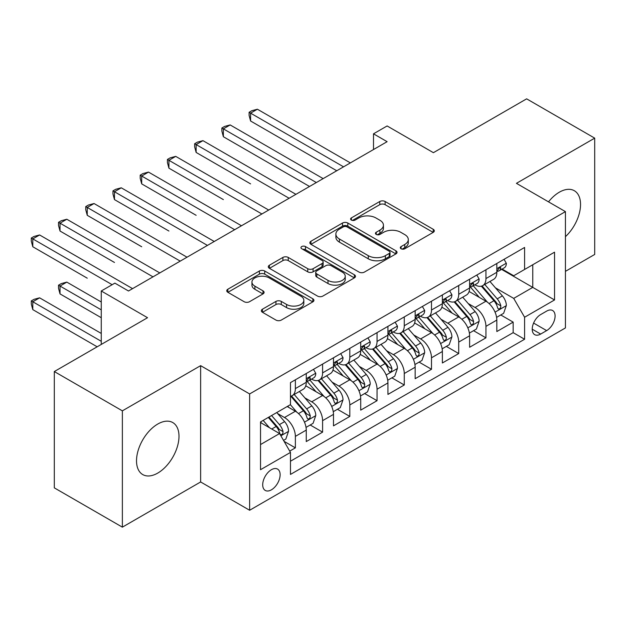 <?xml version="1.0" encoding="UTF-8"?>
<svg xmlns="http://www.w3.org/2000/svg" width="626" height="626" viewBox="0 0 626 626"><rect width="100%" height="100%" fill="white"/><g stroke="black" fill="none" stroke-linecap="round" stroke-linejoin="round"><path stroke-width="0.94" d="M401.078 248.757A2.645 1.526 0 0 0 404.819 248.757L433.208 232.371A3.779 2.183 0 0 0 434.319 230.822A3.779 2.183 0 0 0 433.208 229.28L385.115 201.509A3.779 2.183 0 0 0 379.771 201.509L351.374 217.903A2.645 1.526 0 0 0 350.599 218.983A2.645 1.526 0 0 0 351.374 220.062A2.645 1.526 0 0 0 355.114 220.062L358.792 217.942A12.09 6.98 0 0 1 375.89 217.942L379.904 220.258A12.09 6.98 0 0 1 383.441 225.196A12.09 6.98 0 0 1 379.904 230.133L376.226 232.254A2.645 1.526 0 0 0 375.451 233.334A2.645 1.526 0 0 0 376.226 234.414A2.645 1.526 0 0 0 379.966 234.414L383.644 232.293A12.09 6.98 0 0 1 400.742 232.293L404.756 234.601A12.09 6.98 0 0 1 408.293 239.539A12.09 6.98 0 0 1 404.756 244.476L401.078 246.597A2.645 1.526 0 0 0 400.304 247.677A2.645 1.526 0 0 0 401.078 248.757L401.078 246.597M157.752 473.084A30.032 17.34 120 0 0 177.377 446.62A30.032 17.34 120 0 0 172.768 422.558A30.032 17.34 120 0 0 157.752 424.045A30.032 17.34 120 0 0 138.135 450.509A30.032 17.34 120 0 0 142.744 474.571A30.032 17.34 120 0 0 157.752 473.084M565.434 236.667A30.032 17.34 120 0 0 574.324 190.719A30.032 17.34 120 0 0 559.308 192.213A30.032 17.34 120 0 0 548.509 201.854M271.418 489.822A12.317 7.113 120 0 0 279.462 478.968A12.317 7.113 120 0 0 277.576 469.093A12.317 7.113 120 0 0 271.418 469.703A12.317 7.113 120 0 0 263.366 480.565A12.317 7.113 120 0 0 265.252 490.432A12.317 7.113 120 0 0 271.418 489.822M262.458 309.197A3.779 2.183 0 0 0 261.347 310.739A3.779 2.183 0 0 0 262.458 312.288L275.949 320.074A3.779 2.183 0 0 0 281.293 320.074L312.828 301.873A3.779 2.183 0 0 0 313.931 300.331A3.779 2.183 0 0 0 312.828 298.782L264.728 271.011A3.779 2.183 0 0 0 259.383 271.011L227.848 289.22A3.779 2.183 0 0 0 226.745 290.761A3.779 2.183 0 0 0 227.848 292.303L244.156 301.716A3.779 2.183 0 0 0 249.5 301.716L262.99 293.923A3.779 2.183 0 0 0 264.102 292.381A3.779 2.183 0 0 0 262.99 290.84L254.907 286.176A10.11 5.837 0 0 1 251.949 282.044A10.11 5.837 0 0 1 258.186 276.653A10.11 5.837 0 0 1 269.203 277.921L300.871 296.2A10.11 5.837 0 0 1 303.829 300.331A10.11 5.837 0 0 1 297.593 305.723A10.11 5.837 0 0 1 286.575 304.455L281.293 301.411A3.779 2.183 0 0 0 275.949 301.411L262.458 309.197L262.458 312.288M565.434 271.348L594.7 254.453L594.7 138.143L526.638 98.845L433.395 152.681L387.118 125.959L373.503 133.815L387.118 141.679L128.486 290.996L114.879 283.132L101.263 290.996L101.263 344.433M122.367 410.844L122.367 527.155L200.633 481.965L200.633 365.654L122.367 410.844L54.306 371.547L147.548 317.711L101.263 290.996M200.633 365.654L249.633 393.942L565.434 211.619L565.434 327.93L249.633 510.26L249.633 393.942M594.7 138.143L516.434 183.332L565.434 211.619M359.058 272.091A3.779 2.183 0 0 0 364.402 272.091L395.937 253.89A3.779 2.183 0 0 0 397.04 252.348A3.779 2.183 0 0 0 395.937 250.807L347.837 223.036A3.779 2.183 0 0 0 342.492 223.036L310.958 241.237A3.779 2.183 0 0 0 309.854 242.778A3.779 2.183 0 0 0 310.958 244.328L359.058 272.091M302.796 249.328A2.645 1.526 0 0 1 305.48 249.704L305.48 246.558L354.379 274.791A3.779 2.183 0 0 1 355.49 276.34A3.779 2.183 0 0 1 354.379 277.881L322.852 296.082A3.779 2.183 0 0 1 317.507 296.082L269.407 268.311L269.407 265.228A3.779 2.183 0 0 0 268.296 266.77A3.779 2.183 0 0 0 269.407 268.311M269.407 265.228L282.897 257.435A3.779 2.183 0 0 1 288.242 257.435L307.749 268.703A3.779 2.183 0 0 0 313.094 268.703L322.046 263.53A3.779 2.183 0 0 0 323.157 261.989A3.779 2.183 0 0 0 322.046 260.447L301.74 248.718A2.645 1.526 0 0 1 300.965 247.638A2.645 1.526 0 0 1 302.593 246.229A2.645 1.526 0 0 1 305.48 246.558M122.367 527.155L54.306 487.857L54.306 371.547M289.721 451.119L295.37 447.856L284.071 441.338M277.647 413.575L284.486 417.519A15.4 8.889 60 0 1 295.37 436.385L306.263 430.093L306.263 441.573L322.593 432.143L310.206 424.991M304.87 397.862L311.709 401.806A15.4 8.889 60 0 1 322.593 420.664L333.486 414.381L333.486 425.852L349.817 416.423L337.43 409.271M332.093 382.142L338.932 386.085A15.4 8.889 60 0 1 349.817 404.952L360.709 398.66L360.709 410.132L377.048 400.703L364.661 393.551M359.316 366.421L366.155 370.373A15.4 8.889 60 0 1 377.048 389.231L387.932 382.94L387.932 394.419L404.271 384.99L391.884 377.838M386.547 350.709L393.378 354.652A15.4 8.889 60 0 1 404.271 373.511L415.155 367.227L415.155 378.699L431.494 369.27L419.107 362.118M413.77 334.988L420.602 338.932A15.4 8.889 60 0 1 431.494 357.798L442.379 351.507L442.379 362.986L458.717 353.549L446.33 346.397M440.994 319.268L447.825 323.219A15.4 8.889 60 0 1 458.717 342.078L469.61 335.794L469.61 347.266L485.94 337.837L485.94 326.357A15.4 8.889 -120 0 0 475.048 307.499L468.217 303.555M473.553 330.685L485.94 337.837M306.263 430.093A15.4 8.889 -120 0 0 295.37 411.235L287.201 406.517M333.486 414.381A15.4 8.889 -120 0 0 322.593 395.515L305.762 385.796M360.709 398.66A15.4 8.889 -120 0 0 349.817 379.802L332.985 370.083M387.932 382.94A15.4 8.889 -120 0 0 377.048 364.082L360.208 354.363M415.155 367.227A15.4 8.889 -120 0 0 404.271 348.361L387.431 338.643M442.379 351.507A15.4 8.889 -120 0 0 431.494 332.649L414.655 322.93M469.61 335.794A15.4 8.889 -120 0 0 458.717 316.928L441.878 307.209M546.647 311.114L540.661 314.573A11.933 6.894 120 0 0 532.867 325.09A11.933 6.894 120 0 0 534.69 334.652A11.933 6.894 120 0 0 540.661 334.065L546.647 330.606A11.933 6.894 120 0 0 554.448 320.089A11.933 6.894 120 0 0 552.617 310.519A11.933 6.894 120 0 0 546.647 311.114M260.526 444.554L279.579 433.552L290.472 452.418L290.472 474.422L524.596 339.253L524.596 317.241L513.711 298.383L495.44 287.835M290.472 452.418L260.526 469.703L260.526 421.924L290.472 404.631L290.472 382.627L524.596 247.458L524.596 269.462L554.542 252.176L554.542 299.956L524.596 317.241M311.568 379.09L311.709 379.168A15.4 8.889 60 0 0 319.409 379.935L330.293 373.644A15.4 8.889 -120 0 0 333.486 366.593L333.486 357.798M338.791 363.37L338.932 363.456A15.4 8.889 60 0 0 346.632 364.215L357.524 357.931A15.4 8.889 -120 0 0 360.709 350.881L360.709 342.078M366.014 347.657L366.155 347.735A15.4 8.889 60 0 0 373.855 348.502L384.747 342.211A15.4 8.889 -120 0 0 387.932 335.16L387.932 326.357M393.238 331.936L393.378 332.015A15.4 8.889 60 0 0 401.078 332.782L411.971 326.49A15.4 8.889 -120 0 0 415.155 319.44L415.155 310.645M420.461 316.216L420.602 316.302A15.4 8.889 60 0 0 428.301 317.061L439.194 310.778A15.4 8.889 -120 0 0 442.379 303.727L442.379 294.924M447.684 300.503L447.825 300.582A15.4 8.889 60 0 0 455.525 301.349L466.417 295.057A15.4 8.889 -120 0 0 469.61 288.007L469.61 279.204M290.472 461.221L513.163 332.649L513.163 322.116L496.833 331.545L496.833 320.074A15.4 8.889 -120 0 0 485.94 301.216L469.101 291.489M474.907 284.783L475.048 284.869A15.4 8.889 -120 0 0 482.748 285.628A15.4 8.889 -120 0 0 485.94 278.578L485.94 269.775M482.748 285.628L493.64 279.345A15.4 8.889 -120 0 0 496.833 272.294L496.833 263.491M295.37 379.802L295.37 388.605A15.4 8.889 60 0 1 292.185 395.648A15.4 8.889 60 0 1 290.472 396.274M292.185 395.648L303.07 389.364A15.4 8.889 -120 0 0 306.263 382.314L306.263 373.511M322.593 364.082L322.593 372.885A15.4 8.889 60 0 1 319.409 379.935M349.817 348.361L349.817 357.164A15.4 8.889 60 0 1 346.632 364.215M377.048 332.649L377.048 341.452A15.4 8.889 60 0 1 373.855 348.502M404.271 316.928L404.271 325.731A15.4 8.889 60 0 1 401.078 332.782M431.494 301.208L431.494 310.011A15.4 8.889 60 0 1 428.301 317.061M458.717 285.495L458.717 294.298A15.4 8.889 60 0 1 455.525 301.349M458.717 342.078L458.717 353.549M431.494 357.798L431.494 369.27M404.271 373.511L404.271 384.99M377.048 389.231L377.048 400.703M349.817 404.952L349.817 416.423M322.593 420.664L322.593 432.143M295.37 436.385L295.37 447.856M279.579 433.552L260.526 422.55M513.711 298.383L532.765 287.381L532.765 264.743L554.542 252.176M501.59 269.383L554.542 299.956M502.13 269.063L513.711 275.753L524.596 269.462M200.633 481.965L249.633 510.26M373.503 133.815L373.503 149.536M500.777 314.964L513.163 322.116M513.163 332.649L524.596 339.253M402.135 249.132L404.756 247.622A12.09 6.98 0 0 0 408.293 242.685L408.293 239.539M383.441 225.196L383.441 228.334A12.09 6.98 0 0 1 379.904 233.271L377.282 234.781M433.161 232.395L385.115 204.655A3.779 2.183 0 0 0 379.771 204.655L352.43 220.438M395.882 253.921L347.837 226.174A3.779 2.183 0 0 0 342.492 226.174L311.005 244.351M389.255 253.428A2.645 1.526 0 0 0 390.029 252.348A2.645 1.526 0 0 0 389.255 251.269L347.031 226.894A2.645 1.526 0 0 0 343.291 226.894L339.417 229.132A12.09 6.98 0 0 0 335.872 234.061A12.09 6.98 0 0 0 339.417 238.999L368.276 255.666A12.09 6.98 0 0 0 385.381 255.666L389.255 253.428L389.255 256.574A2.645 1.526 0 0 0 390.029 255.494L390.029 252.348M335.872 234.061L335.872 237.207A12.09 6.98 0 0 0 339.417 242.145L339.417 238.999M389.255 256.574L385.381 258.804A12.09 6.98 0 0 1 368.276 258.804L339.417 242.145M269.454 268.343L282.897 260.58L282.897 257.435M323.157 261.989L323.157 265.134A3.779 2.183 0 0 1 322.046 266.676L313.094 271.84A3.779 2.183 0 0 1 307.749 271.84L288.242 260.58A3.779 2.183 0 0 0 282.897 260.58M305.48 249.704L354.332 277.913M327.993 280.385A10.11 5.837 0 0 0 339.01 281.653A10.11 5.837 0 0 0 345.247 276.262A10.11 5.837 0 0 0 342.289 272.13L331.131 265.69A3.779 2.183 0 0 0 325.786 265.69L316.834 270.862A3.779 2.183 0 0 0 315.731 272.404A3.779 2.183 0 0 0 316.834 273.945L327.993 280.385L327.993 283.531A10.11 5.837 0 0 0 339.01 284.799A10.11 5.837 0 0 0 345.247 279.407L345.247 276.262M315.731 272.404L315.731 275.55A3.779 2.183 0 0 0 316.834 277.091L316.834 273.945M327.993 283.531L316.834 277.091M303.829 300.331L303.829 303.469A10.11 5.837 0 0 1 297.593 308.861A10.11 5.837 0 0 1 286.575 307.601L281.293 304.549A3.779 2.183 0 0 0 275.949 304.549L262.505 312.311M251.949 282.044L251.949 285.19A10.11 5.837 0 0 0 254.907 289.314L254.907 286.176M262.943 293.954L254.907 289.314M312.781 301.896L264.728 274.157A3.779 2.183 0 0 0 259.383 274.157L227.903 292.334M496.598 317.374L503.633 313.313L506.356 305.457A10.204 5.892 -120 0 0 502.381 295.879L489.947 281.473M487.451 302.209L473.24 285.746M479.36 297.413L471.112 287.858A24.445 14.116 -120 0 0 470.353 287.013M250.588 183.88L196.141 152.447L196.141 144.583L202.949 140.654L295.918 194.334M481.363 286.184L493.945 300.746A10.204 5.892 60 0 1 497.584 307.773L498.327 308.986L499.704 308.79L500.628 307.671L500.847 305.887A10.204 5.892 -120 0 0 497.208 298.86L484.774 284.462M482.106 285.941L495.62 301.599A5.196 2.997 60 0 1 496.934 303.626L500.847 305.887M504.047 259.32L506.356 263.335A10.204 5.892 60 0 1 504.243 267.842L499.071 270.831A10.204 5.892 -120 0 0 500.847 268.484L500.636 267.576L499.36 267.834L497.584 270.369A10.204 5.892 60 0 1 496.833 271.817M343.557 166.829L250.588 113.149L257.396 109.221L350.364 162.893M497.169 271.308L497.208 271.308A10.204 5.892 -120 0 0 499.071 270.831M336.749 170.757L250.588 121.006L250.588 113.149L249.093 112.289L251.816 110.716L257.396 109.221M250.588 121.006L249.093 115.427L249.093 112.289M469.375 333.095L476.409 329.033L479.133 321.169A10.204 5.892 -120 0 0 475.157 311.591L462.724 297.193M460.227 317.922L446.009 301.466M452.136 313.133L443.889 303.579A24.445 14.116 -120 0 0 443.13 302.726M223.365 199.6L168.918 168.159L168.918 160.303L175.726 156.375L268.695 210.046M454.14 301.896L466.722 316.466A10.204 5.892 60 0 1 470.361 323.493L471.104 324.706L472.481 324.511L473.405 323.392L473.624 321.608A10.204 5.892 -120 0 0 469.985 314.581L457.551 300.175M454.883 301.662L468.397 317.312A5.196 2.997 60 0 1 469.711 319.346L473.624 321.608M442.152 348.815L449.186 344.754L451.909 336.89A10.204 5.892 -120 0 0 447.934 327.312L435.5 312.906M433.004 333.642L418.786 317.186M424.913 328.853L416.666 319.299A24.445 14.116 -120 0 0 415.907 318.446M196.141 215.313L141.695 183.88L141.695 176.023L148.503 172.087L241.472 225.767M426.916 317.617L439.499 332.187A10.204 5.892 60 0 1 443.138 339.214L443.873 340.419L445.258 340.223L446.182 339.104L446.401 337.328A10.204 5.892 -120 0 0 442.762 330.293L430.328 315.895M427.652 317.382L441.173 333.032A5.196 2.997 60 0 1 442.48 335.066L446.401 337.328M414.928 364.528L421.963 360.466L424.686 352.61A10.204 5.892 -120 0 0 420.711 343.025L408.277 328.627M405.781 349.363L391.563 332.899M397.69 344.566L389.442 335.012A24.445 14.116 -120 0 0 388.683 334.167M168.918 231.033L114.472 199.6L114.472 191.736L121.272 187.808L214.249 241.487M399.693 333.337L412.276 347.899A10.204 5.892 60 0 1 415.907 354.926L416.65 356.139L418.027 355.944L418.95 354.825L419.177 353.041A10.204 5.892 -120 0 0 415.539 346.014L403.097 331.616M400.429 333.095L413.95 348.745A5.196 2.997 60 0 1 415.257 350.779L419.177 353.041M387.705 380.248L394.74 376.187L397.463 368.323A10.204 5.892 -120 0 0 393.488 358.745L381.046 344.347M378.558 365.075L364.34 348.619M370.467 360.286L362.219 350.732A24.445 14.116 -120 0 0 361.46 349.879M141.695 246.754L87.249 215.313L87.249 207.456L94.049 203.528L187.017 257.2M372.47 349.05L385.053 363.62A10.204 5.892 60 0 1 388.683 370.647L389.427 371.86L390.804 371.664L391.727 370.537L391.954 368.761A10.204 5.892 -120 0 0 388.316 361.734L375.874 347.328M373.206 348.815L386.727 364.465A5.196 2.997 60 0 1 388.034 366.5L391.954 368.761M476.816 275.041L479.133 279.047A10.204 5.892 60 0 1 477.02 283.562L471.847 286.551A10.204 5.892 -120 0 0 473.624 284.196L473.412 283.296L472.137 283.547L470.361 286.082A10.204 5.892 60 0 1 469.61 287.537M316.333 182.542L223.365 128.87L230.172 124.942L323.141 178.613M469.946 287.029L469.985 287.029A10.204 5.892 -120 0 0 471.847 286.551M309.526 186.47L223.365 136.726L223.365 128.87L221.87 128.001L224.593 126.429L230.172 124.942M223.365 136.726L221.87 131.147L221.87 128.001M449.593 290.761L451.909 294.768A10.204 5.892 60 0 1 449.797 299.283L444.624 302.264A10.204 5.892 -120 0 0 446.401 299.917L446.189 299.009L444.914 299.267L443.138 301.802A10.204 5.892 60 0 1 442.379 303.258M289.11 198.262L194.647 143.722L197.37 142.149L202.949 140.654M442.723 302.741L442.762 302.741A10.204 5.892 -120 0 0 444.624 302.264M196.141 152.447L194.647 146.867L194.647 143.722M422.37 306.474L424.686 310.48A10.204 5.892 60 0 1 422.573 314.995L417.401 317.985A10.204 5.892 -120 0 0 419.177 315.637L418.966 314.729L417.691 314.98L415.907 317.523A10.204 5.892 60 0 1 415.155 318.97M261.887 213.975L167.424 159.442L170.139 157.869L175.726 156.375M415.5 318.462L415.539 318.462A10.204 5.892 -120 0 0 417.401 317.985M168.918 168.159L167.424 162.58L167.424 159.442M395.147 322.194L397.463 326.201A10.204 5.892 60 0 1 395.35 330.716L390.178 333.705A10.204 5.892 -120 0 0 391.954 331.35L391.735 330.45L390.46 330.7L388.683 333.235A10.204 5.892 60 0 1 387.932 334.691M234.664 229.695L140.193 175.155L142.916 173.582L148.503 172.087M388.276 334.182L388.316 334.182A10.204 5.892 -120 0 0 390.178 333.705M141.695 183.88L140.193 178.3L140.193 175.155M360.482 395.961L367.517 391.899L370.24 384.043A10.204 5.892 -120 0 0 366.265 374.465L353.823 360.06M351.335 380.796L337.117 364.34M343.244 375.999L334.996 366.453A24.445 14.116 -120 0 0 334.237 365.6M114.472 262.466L60.018 231.033L60.018 223.177L66.826 219.241L159.794 272.92M345.247 364.77L357.822 379.333A10.204 5.892 60 0 1 361.46 386.367L362.204 387.572L363.581 387.377L364.504 386.258L364.731 384.481A10.204 5.892 -120 0 0 361.092 377.447L348.651 363.049M345.982 364.535L359.504 380.185A5.196 2.997 60 0 1 360.811 382.22L364.731 384.481M367.924 337.915L370.24 341.921A10.204 5.892 60 0 1 368.127 346.436L362.955 349.418A10.204 5.892 -120 0 0 364.731 347.07L364.512 346.162L363.236 346.421L361.46 348.956A10.204 5.892 60 0 1 360.709 350.411M207.441 245.415L112.97 190.875L115.693 189.302L121.272 187.808M361.053 349.895L361.092 349.895A10.204 5.892 -120 0 0 362.955 349.418M114.472 199.6L112.97 194.021L112.97 190.875M333.259 411.681L340.294 407.62L343.017 399.764A10.204 5.892 -120 0 0 339.042 390.178L326.6 375.78M324.111 396.516L309.893 380.052M316.02 391.719L307.765 382.165A24.445 14.116 -120 0 0 307.014 381.32M87.249 278.187L32.795 246.754L32.795 238.889L39.602 234.961L132.571 288.641M318.016 380.491L330.598 395.053A10.204 5.892 60 0 1 334.237 402.08L334.98 403.293L336.358 403.097L337.281 401.978L337.508 400.194A10.204 5.892 -120 0 0 333.869 393.167L321.428 378.769M318.759 380.248L332.281 395.898A5.196 2.997 60 0 1 333.588 397.933L337.508 400.194M340.7 353.627L343.017 357.634A10.204 5.892 60 0 1 340.904 362.149L335.732 365.138A10.204 5.892 -120 0 0 337.508 362.79L337.289 361.883L336.013 362.133L334.237 364.676A10.204 5.892 60 0 1 333.486 366.124M180.218 261.128L85.746 206.588L88.469 205.023L94.049 203.528M333.83 365.615L333.869 365.615A10.204 5.892 -120 0 0 335.732 365.138M87.249 215.313L85.746 209.733L85.746 206.588M306.036 427.401L313.07 423.34L315.786 415.476A10.204 5.892 -120 0 0 311.818 405.898L299.377 391.5M296.888 412.229L290.37 404.693M288.797 407.44L287.733 406.211M101.263 301.998L66.826 282.115L60.018 286.043L60.018 293.907L101.263 317.718M290.793 396.203L303.375 410.773A10.204 5.892 60 0 1 307.014 417.8L307.757 419.005L309.134 418.817L310.058 417.691L310.285 415.914A10.204 5.892 -120 0 0 306.646 408.888L294.204 394.482M291.536 395.968L305.058 411.618A5.196 2.997 60 0 1 306.364 413.653L310.285 415.914M60.018 293.907L58.523 288.32L58.523 285.182L101.263 309.854M58.523 285.182L61.246 283.609L66.826 282.115M313.477 369.348L315.786 373.354A10.204 5.892 60 0 1 313.681 377.869L308.508 380.858A10.204 5.892 -120 0 0 310.285 378.503L310.066 377.603L308.79 377.854L307.014 380.389A10.204 5.892 60 0 1 306.263 381.844M152.994 276.849L58.523 222.308L61.246 220.735L66.826 219.241M306.599 381.336L306.646 381.336A10.204 5.892 -120 0 0 308.508 380.858M60.018 231.033L58.523 225.454L58.523 222.308M283.531 440.391L285.847 439.053L288.563 431.197A10.204 5.892 -120 0 0 284.595 421.619L276.762 412.55M269.454 427.707L263.147 420.406M261.574 423.153L260.526 421.947M101.263 333.431L39.602 297.835L32.795 301.763L32.795 309.62L97.179 346.796M268.319 417.425L276.152 426.486A10.204 5.892 60 0 1 279.791 433.521L280.534 434.726L281.911 434.53L282.835 433.411L283.054 431.635A10.204 5.892 -120 0 0 279.423 424.6L271.59 415.539M268.953 417.057L277.827 427.339A5.196 2.997 60 0 1 279.141 429.366L283.054 431.635M32.795 309.62L31.3 304.04L31.3 300.895L101.263 341.295M31.3 300.895L34.023 299.33L39.602 297.835M112.156 284.705L31.3 238.029L34.023 236.456L39.602 234.961M32.795 246.754L31.3 241.166L31.3 238.029M284.486 417.519L295.37 411.235M311.709 401.806L322.593 395.515M338.932 386.085L349.817 379.802M366.155 370.373L377.048 364.082M393.378 354.652L404.271 348.361M420.602 338.932L431.494 332.649M447.825 323.219L458.717 316.928M475.048 307.499L485.94 301.216M485.94 278.578L496.833 272.294M295.37 388.605L306.263 382.314M322.593 372.885L333.486 366.593M349.817 357.164L360.709 350.881M377.048 341.452L387.932 335.16M404.271 325.731L415.155 319.44M431.494 310.011L442.379 303.727M458.717 294.298L469.61 288.007M485.94 326.357L496.833 320.074M533.595 323.071L546.647 330.606M532.217 329.19L540.661 334.065M404.756 247.622L404.756 244.476M376.226 234.414L376.226 232.254M379.904 233.271L379.904 230.133M351.374 220.062L351.374 217.903M379.771 204.655L379.771 201.509M385.115 204.655L385.115 201.509M433.208 232.371L433.208 229.28M310.958 244.328L310.958 241.237M342.492 226.174L342.492 223.036M347.837 226.174L347.837 223.036M395.937 253.89L395.937 250.807M368.276 258.804L368.276 255.666M385.381 258.804L385.381 255.666M288.242 260.58L288.242 257.435M307.749 271.84L307.749 268.703M313.094 271.84L313.094 268.703M322.046 266.676L322.046 263.53M354.379 277.881L354.379 274.791M275.949 304.549L275.949 301.411M281.293 304.549L281.293 301.411M286.575 307.601L286.575 304.455M262.99 293.923L262.99 290.84M227.848 292.303L227.848 289.22M259.383 274.157L259.383 271.011M264.728 274.157L264.728 271.011M312.828 301.873L312.828 298.782M495.049 312.147L506.293 305.652M497.208 298.86L502.381 295.879M489.078 303.555L493.945 300.746M506.293 263.217L496.833 268.679M499.532 267.725L500.847 268.484M467.818 327.86L479.07 321.373M469.985 314.581L475.157 311.591M461.855 319.276L466.722 316.466M440.594 343.58L451.839 337.085M442.762 330.293L447.934 327.312M434.632 334.996L439.499 332.187M413.371 359.301L424.616 352.806M415.539 346.014L420.711 343.025M407.409 350.709L412.276 347.899M386.148 375.013L397.393 368.526M388.316 361.734L393.488 358.745M380.185 366.429L385.053 363.62M479.07 278.93L469.61 284.392M472.309 283.437L473.624 284.196M451.839 294.65L442.379 300.112M445.086 299.158L446.401 299.917M424.616 310.371L415.155 315.833M417.863 314.87L419.177 315.637M397.393 326.083L387.932 331.545M390.64 330.591L391.954 331.35M358.925 390.734L370.169 384.239M361.092 377.447L366.265 374.465M352.962 382.142L357.822 379.333M370.169 341.804L360.709 347.266M363.409 346.311L364.731 347.07M331.702 406.454L342.946 399.959M333.869 393.167L339.042 390.178M325.731 397.862L330.598 395.053M342.946 357.516L333.486 362.978M336.185 362.024L337.508 362.79M304.479 422.167L315.723 415.672M306.646 408.888L311.818 405.898M298.508 413.583L303.375 410.773M315.723 373.237L306.263 378.699M308.962 377.744L310.285 378.503M280.878 435.798L288.5 431.392M279.423 424.6L284.595 421.619M271.747 429.029L276.152 426.486"/></g></svg>
